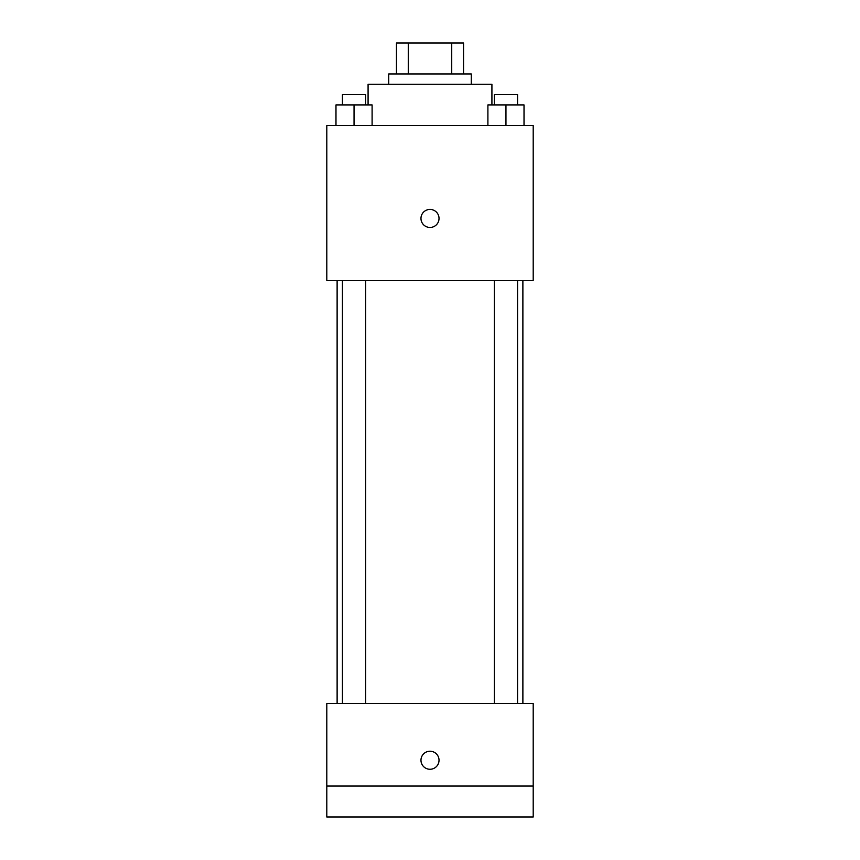 <?xml version="1.0" encoding="UTF-8"?>
<svg xmlns="http://www.w3.org/2000/svg" width="860" height="860" viewBox="0 0 860 860"><rect width="100%" height="100%" fill="white"/><g stroke="black" fill="none" stroke-linecap="round" stroke-linejoin="round"><path stroke-width="1.29" d="M408.274 73.96L408.274 43L396.46 43L396.46 73.96L396.46 43M408.274 43L463.54 43L463.54 73.96M451.726 73.96L451.726 43M388.72 84.28L388.72 73.96L471.28 73.96L471.28 84.28M491.92 104.92L491.92 84.28L368.08 84.28L368.08 104.92M326.8 125.56L533.2 125.56L533.2 280.36L326.8 280.36L326.8 125.56M430 227.47A9.03 9.03 0 0 1 422.185 213.925A9.03 9.03 0 0 1 437.815 213.925A9.03 9.03 0 0 1 430 227.47M326.8 703.48L533.2 703.48L533.2 817L326.8 817L326.8 703.48M430 769.27A9.03 9.03 0 0 1 422.185 755.725A9.03 9.03 0 0 1 437.815 755.725A9.03 9.03 0 0 1 430 769.27M326.8 786.04L533.2 786.04M487.899 125.56L487.899 104.92L524.019 104.92L524.019 125.56L524.019 104.92M505.959 125.56L505.959 104.92M517.559 104.92L517.559 94.6L494.36 94.6L494.36 104.92M335.981 125.56L335.981 104.92L372.1 104.92L372.1 125.56L372.1 104.92M354.04 125.56L354.04 104.92M365.64 104.92L365.64 94.6L342.441 94.6L342.441 104.92M522.88 703.48L522.88 280.36M337.12 703.48L337.12 280.36M494.36 280.36L494.36 703.48M517.559 280.36L517.559 703.48M365.64 703.48L365.64 280.36M342.441 703.48L342.441 280.36"/></g></svg>
